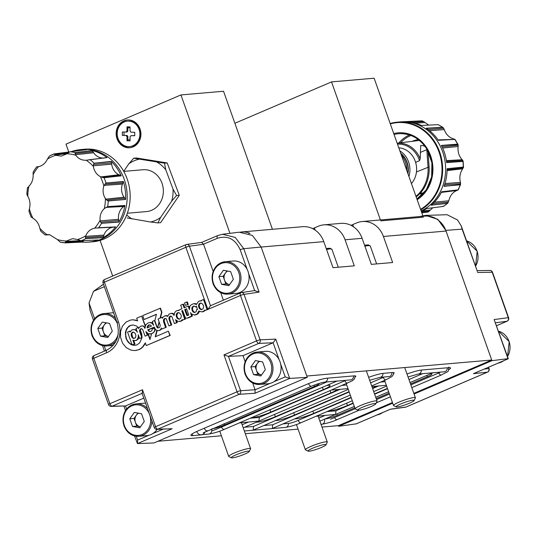 <?xml version="1.0" encoding="UTF-8"?>
<svg xmlns="http://www.w3.org/2000/svg" width="536" height="536" viewBox="0 0 536 536"><rect width="100%" height="100%" fill="white"/><g stroke="black" fill="none" stroke-linecap="round" stroke-linejoin="round"><path stroke-width="0.8" d="M317.714 415.521L315.972 416.271M254.466 429.503L253.16 430.066L253.568 426.401M421.283 370.054A3.719 3.296 -94.9 0 1 418.315 374.041L432.853 372.781M335.985 410.757L335.576 414.422L316.086 416.258M239.291 422.904L336.997 381.076M239.404 422.897L258.895 421.062L259.303 417.397M272.737 424.74L272.328 428.405L273.005 428.157L350.289 395.072M327.556 378.155A3.719 3.296 -94.9 0 1 324.595 382.148L337.224 381.022M331.261 390.081L352.145 380.882L354.376 379.059L355.254 375.89M324.923 415.494L318.813 418.113M248.242 422.133L242.131 424.747M355.261 377.022A15.799 2.043 160.5 0 0 355.763 376.185A15.799 2.043 160.5 0 0 353.901 375.877L326.853 378.222A15.799 2.043 160.5 0 0 306.585 384.426L198.528 430.683A15.799 2.043 160.5 0 0 190.883 435.333A15.799 2.043 160.5 0 0 192.746 435.634L200.625 434.951A15.799 2.043 160.5 0 0 203.291 434.529M346.725 385.009L342.31 385.391M393.605 373.706A15.799 2.043 160.5 0 0 394.107 372.862A15.799 2.043 160.5 0 0 392.245 372.56L383.3 373.331A15.799 2.043 160.5 0 0 368.647 377.324M385.069 381.686L380.654 382.067M448.786 369.719A15.799 2.043 160.5 0 0 450.555 367.977A15.799 2.043 160.5 0 0 448.692 367.676L421.638 370.014A15.799 2.043 160.5 0 0 406.992 374.007M392.446 402.523L338.444 425.644L321.982 427.065M298.076 429.135L245.3 433.704M221.395 435.775L157.946 441.262M353.526 226.822L352.735 224.597L356.567 222.956A23.229 20.623 85.1 0 1 362.256 221.529L424.874 216.109A23.229 20.623 85.1 0 1 446.039 231.05L491.713 360.025L413.846 393.364M491.713 360.025L306.82 376.024L261.153 247.049A23.229 20.623 85.1 0 0 261.146 247.042L243.759 248.691L259.123 292.093L254.674 290.646M362.256 221.529A23.229 20.623 85.1 0 1 383.414 236.47L392.64 262.526L371.341 264.369L362.115 238.312A23.229 20.623 -94.9 0 0 340.95 223.371L323.911 224.845A23.229 20.623 85.1 0 1 345.07 239.786L354.303 265.843L332.997 267.685L323.771 241.629A23.229 20.623 -94.9 0 0 302.612 226.688L241.267 232.001A23.229 20.623 -94.9 0 0 240.644 232.061M315.181 230.138L314.391 227.914L318.223 226.272A23.229 20.623 85.1 0 1 323.911 224.845M248.711 233.462L249.984 233.354A23.229 20.623 -94.9 0 0 241.267 232.001M256.409 422.167A13.889 1.796 160.5 0 0 275.343 416.707L330.906 392.922A13.889 1.796 160.5 0 0 337.198 389.565M244.604 427.219L253.441 426.455L340.219 389.303M251.759 417.604A13.936 1.802 160.5 0 0 270.76 412.13L323.255 389.659A13.936 1.802 160.5 0 0 330.002 385.558A13.936 1.802 160.5 0 0 326.699 385.525M250.339 418.214L259.176 417.45L343.857 381.197A6.506 0.838 160.5 0 0 345.713 380.319M211.754 430.884A6.506 0.838 160.5 0 0 216.638 429.115L326.779 381.96M318.692 383.575A9.293 1.199 -19.5 0 1 319.007 383.756A9.293 1.199 -19.5 0 1 314.511 386.483L224.47 425.035A9.293 1.199 -19.5 0 1 212.249 428.706M314.391 227.914A23.229 3.002 -19.5 0 1 312.656 228.644M352.735 224.597A23.229 3.002 -19.5 0 1 351 225.328M330.591 419.252L355.133 408.747M376.533 399.588L389.444 394.054M410.844 384.895L438.642 372.996A6.506 0.838 160.5 0 0 440.505 372.118M282.948 423.902L288.804 423.393A6.506 0.838 160.5 0 0 297.145 420.84L351.214 397.692M372.614 388.533L378.557 385.987M263.779 425.557L272.616 424.793L349.204 392.004M370.604 382.845L382.202 377.88A6.506 0.838 160.5 0 0 384.057 377.002M327.02 411.581L335.858 410.817L353.231 403.38M374.63 394.215L387.541 388.687M408.941 379.528L422.636 373.666M328.447 410.971A13.936 1.802 160.5 0 0 347.442 405.491L353.117 403.059M374.517 393.9L387.434 388.372M275.584 420.505A13.889 1.796 160.5 0 0 294.519 415.045L349.09 391.682M372.466 388.118A13.889 1.796 160.5 0 0 375.535 386.248M294.753 418.844A13.889 1.796 160.5 0 0 313.687 413.39L351.1 397.37M410.509 383.95L427.406 376.714A9.293 1.199 160.5 0 0 431.902 373.981A9.293 1.199 160.5 0 0 430.468 373.84M325.138 418.931A9.293 1.199 160.5 0 0 337.358 415.266L354.798 407.802M376.198 398.637L389.109 393.109M371.173 406.509A9.548 1.233 -19.5 0 1 357.927 410.194A9.548 1.233 -19.5 0 1 362.416 407.266A9.548 1.233 -19.5 0 1 371.689 404.09A9.548 1.233 -19.5 0 1 375.77 403.876A9.548 1.233 -19.5 0 1 371.173 406.509M357.927 410.194L355.321 408.981A11.618 1.501 -19.5 0 1 355.16 408.827A11.618 1.501 -19.5 0 1 360.788 405.417A11.618 1.501 -19.5 0 1 377.056 401.075A11.618 1.501 -19.5 0 1 377.029 401.297L375.77 403.876M409.511 403.186A9.548 1.233 -19.5 0 1 396.265 406.878A9.548 1.233 -19.5 0 1 400.761 403.95A9.548 1.233 -19.5 0 1 410.027 400.767A9.548 1.233 -19.5 0 1 414.114 400.56A9.548 1.233 -19.5 0 1 409.511 403.186M396.265 406.878L393.659 405.665A11.618 1.501 -19.5 0 1 393.504 405.511A11.618 1.501 -19.5 0 1 399.126 402.094A11.618 1.501 -19.5 0 1 415.4 397.759A11.618 1.501 -19.5 0 1 415.373 397.973L414.114 400.56M244.718 454.099A9.548 1.233 -19.5 0 1 231.465 457.791A9.548 1.233 -19.5 0 1 235.961 454.856A9.548 1.233 -19.5 0 1 245.233 451.68A9.548 1.233 -19.5 0 1 249.314 451.466A9.548 1.233 -19.5 0 1 244.718 454.099M231.465 457.791L228.865 456.572A11.618 1.501 -19.5 0 1 228.705 456.424A11.618 1.501 -19.5 0 1 234.326 453.007A11.618 1.501 -19.5 0 1 250.6 448.666A11.618 1.501 -19.5 0 1 250.573 448.887L249.314 451.466M321.399 447.46A9.548 1.233 -19.5 0 1 308.146 451.151A9.548 1.233 -19.5 0 1 312.642 448.217A9.548 1.233 -19.5 0 1 321.915 445.041A9.548 1.233 -19.5 0 1 325.995 444.833A9.548 1.233 -19.5 0 1 321.399 447.46M308.146 451.151L305.547 449.938A11.618 1.501 -19.5 0 1 305.386 449.784A11.618 1.501 -19.5 0 1 311.007 446.367A11.618 1.501 -19.5 0 1 327.282 442.033A11.618 1.501 -19.5 0 1 327.255 442.247L325.995 444.833M445.805 230.393L437.745 219.284L425.517 215.398L447.084 214.722L457.516 219.968L461.268 225.937L462.112 229.12L445.805 230.393L491.941 360.674L414.073 394.014M425.517 215.398L419.809 216.544M392.674 403.173L338.672 426.294L338.444 425.644M356.212 423.849L338.672 426.294M474.239 373.324L508.048 358.845L494.138 319.557L508.262 358.631L491.941 360.674M461.268 225.937L477.402 271.491L462.112 229.12M477.114 270.68L489.83 270.432A2.787 2.486 88.9 0 1 492.209 272.228L477.482 272.523M494.138 319.557L508.296 317.674A2.787 2.506 82.4 0 1 506.935 321.258L495.566 322.773M484.222 369.07L488.792 368.574A2.787 2.513 83.8 0 1 487.405 372.165L473.389 373.686M355.844 424.01L390.242 409.283M390.503 409.169L405.926 407.045A2.787 2.446 82.2 0 1 405.363 407.206L390.308 409.276M226.929 270.908L223.13 276.254L224.497 280.107A7.136 6.332 -94.9 0 0 229.482 284.623A7.136 6.332 -94.9 0 0 229.569 284.636L225.857 283.959L221.603 284.328L228.845 285.655L233.368 279.29L230.641 271.591L223.391 270.258L218.876 276.623L221.603 284.328M213.1 283.557A16.261 14.439 85.1 0 1 225.147 261.722C214.561 264.416 210.521 271.725 213.026 283.645C215.988 290.78 220.966 294.277 227.947 294.117L236.041 293.42A16.261 14.439 -94.9 0 0 248.054 271.477A16.261 14.439 -94.9 0 0 233.24 261.019L225.147 261.722A16.261 14.439 85.1 0 1 239.954 272.181A16.261 14.439 85.1 0 1 227.947 294.117A16.261 14.439 85.1 0 1 213.134 283.658M227.726 271.055A7.136 6.332 -94.9 0 0 225.395 273.072A7.136 6.332 -94.9 0 0 224.497 280.107L225.857 283.959M223.13 276.254L218.876 276.623M105.847 322.746L102.054 328.092L103.415 331.945A7.136 6.332 -94.9 0 0 108.399 336.461A7.136 6.332 -94.9 0 0 108.486 336.474L104.781 335.797L100.52 336.166L107.763 337.492L112.285 331.127L109.558 323.422L102.316 322.096L97.793 328.461L100.52 336.166M113.605 312.816A16.261 14.439 -94.9 0 0 112.158 312.856L104.064 313.56A16.261 14.439 85.1 0 1 115.575 318.384M106.651 322.893A7.136 6.332 -94.9 0 0 104.312 324.91A7.136 6.332 -94.9 0 0 103.415 331.945L104.781 335.797M102.054 328.092L97.793 328.461M137.839 413.068L134.04 418.422L135.4 422.274A7.136 6.332 -94.9 0 0 140.392 426.79A7.136 6.332 -94.9 0 0 140.479 426.803L136.767 426.12L132.506 426.488L139.755 427.822L144.271 421.45L141.544 413.752L134.302 412.418L129.779 418.79L132.506 426.488M145.591 403.139A16.261 14.439 -94.9 0 0 144.144 403.186L136.05 403.883A16.261 14.439 85.1 0 1 147.561 408.713M151.896 420.948A16.261 14.439 85.1 0 1 138.851 436.284L146.951 435.587A16.261 14.439 -94.9 0 0 157.122 429.37M138.636 413.216A7.136 6.332 -94.9 0 0 136.298 415.239A7.136 6.332 -94.9 0 0 135.4 422.274L136.767 426.12M134.04 418.422L129.779 418.79M258.915 361.237L255.123 366.584L256.483 370.436A7.136 6.332 -94.9 0 0 261.468 374.952A7.136 6.332 -94.9 0 0 261.555 374.966L257.85 374.282L253.588 374.651L260.831 375.984L265.353 369.612L262.627 361.914L255.377 360.587L250.861 366.952L253.588 374.651M280.04 361.807A16.261 14.439 -94.9 0 0 265.226 351.348L257.133 352.045A16.261 14.439 85.1 0 1 271.946 362.503A16.261 14.439 85.1 0 1 259.933 384.446A16.261 14.439 85.1 0 1 245.12 373.987A16.261 14.439 85.1 0 1 257.133 352.045C246.547 354.745 242.507 362.055 245.012 373.974C247.974 381.109 252.952 384.6 259.933 384.446L268.027 383.749A16.261 14.439 -94.9 0 0 280.04 361.807M259.719 361.378A7.136 6.332 -94.9 0 0 257.38 363.401A7.136 6.332 -94.9 0 0 256.483 370.436L257.85 374.282M255.123 366.584L250.861 366.952M426.663 148.767A33.915 11.263 146.8 0 1 426.817 149.658L428.023 166.998A33.915 30.11 85.1 0 1 415.963 196.323M398.777 147.795A20.998 18.646 85.1 0 1 416.479 171.721A20.998 18.646 85.1 0 1 416.452 171.949L429.088 166.904A33.915 30.11 85.1 0 1 416.164 196.906M411.956 122.355L423.755 121.618L428.646 125.109M428.13 129.571L443.694 128.305L444.485 130.208C446.24 134.549 449.088 137.384 453.021 138.703L454.856 139.387L438.073 139.889M390.175 123.508A46.458 41.245 85.1 0 1 397.364 122.154A46.458 41.245 85.1 0 1 435.54 143.179A46.458 41.245 85.1 0 1 420.753 209.864M390.315 123.91A45.989 40.83 85.1 0 1 434.977 143.454A45.989 40.83 85.1 0 1 420.566 209.341M454.783 139.394L438.314 140.238L454.783 139.394A45.761 40.629 85.1 0 1 456.263 141.718A45.761 40.629 85.1 0 1 457.61 144.137L441.416 145.437A46.404 41.198 85.1 0 1 446.682 162.609L462.903 161.416L462.876 160.559L461.757 159.232C458.91 155.829 457.677 151.802 458.052 147.159L458.186 145.236L457.61 144.137M421.785 212.772L428.043 212.035A45.761 40.629 85.1 0 1 427.909 212.055L421.798 212.819L428.137 212.015L432.827 207.754M443.044 206.112L443.305 206.434L426.69 208.531A46.404 41.198 85.1 0 1 421.296 211.385M441.476 192.196L458.119 189.858L441.684 191.794A46.404 41.198 85.1 0 1 431.178 205.208L447.761 203.198L443.44 206.4M447.071 169.791L463.352 167.882L463.359 167.071L447.078 168.706A46.404 41.198 85.1 0 1 444.049 186.361L460.571 184.451L458.186 189.938M425.309 146.764A33.915 11.263 146.8 0 0 420.713 145.444L420.177 158.837L419.521 160.686L415.614 162.361M407.976 173.785A19.839 17.614 -94.9 0 0 408.211 172.183A19.839 17.614 -94.9 0 0 400.714 153.269M399.883 150.918A20.998 18.646 85.1 0 1 409.772 172.304A20.998 18.646 85.1 0 1 408.921 176.458M406.717 170.22A20.998 18.646 -94.9 0 0 401.417 155.259M416.452 171.949A20.998 18.646 85.1 0 1 411.44 183.553M443.694 128.305L442.568 127.233L426.227 128.231A46.404 41.198 85.1 0 1 438.374 140.318L454.622 139.4M423.755 121.618L422.174 120.881L405.571 121.692A46.404 41.198 85.1 0 1 421.343 125.458L438.113 124.66M441.369 192.404L456.893 190.474L458.119 189.858L441.517 191.895M456.893 190.474L456.37 190.695C452.645 192.451 450.18 195.593 448.987 200.122L447.553 203.332L431.433 204.993M446.977 168.887L463.359 167.071L462.407 169.302C460.015 172.994 459.305 177.135 460.277 181.717L460.652 183.62L460.303 184.806L444.022 186.153M406.918 121.739L422.174 120.881A45.761 40.629 85.1 0 0 420.023 120.922L401.732 121.806A46.458 41.245 85.1 0 1 438.522 142.918A46.458 41.245 85.1 0 1 421.149 210.97M438.18 124.674L442.904 127.354L426.314 128.419M454.917 139.273L458.005 144.459L441.409 145.651M446.562 162.441L462.983 161.396L462.876 160.559L446.535 161.49M447.078 168.8L457.637 167.634M444.096 186.233L455.185 185.302M446.401 160.639L462.166 159.701M441.476 145.551L451.975 144.593M446.669 162.509L457.845 161.785M426.375 128.332L436.88 127.581M438.334 140.264L449.664 139.682M406.415 121.719L416.398 121.163M421.798 212.812L422.897 212.678M441.657 191.848L452.344 190.535M431.333 205.08L442.388 203.935M427.956 151.011A33.915 11.263 146.8 0 1 428.016 151.494L429.088 166.904M420.311 152.445L426.817 149.658L428.016 151.494M234.882 123.28L331.529 81.901L380.419 219.954M423.346 217.174L380.741 220.865M331.529 81.901L374.135 78.209L422.824 215.707M247.116 269.307L240.202 249.783C235.25 238.969 227.639 235.143 217.368 238.292A2.787 1.233 66.8 0 1 217.549 235.619A2.787 1.233 66.8 0 1 217.703 235.579L222.447 234.279L239.163 232.195L252.342 235.405L261.146 247.042L307.282 377.331L154.02 442.944L137.484 443.58L137.605 440.096L148.901 435.259M165.396 318.411L164.606 319L164.157 320.91L166.254 327.308L161.671 329.037L166.254 327.308M161.611 328.87L159.875 330.323L158.013 330.725L159.875 330.323M157.122 330.685L155.608 336.635M168.344 331.188L170.193 335.429L146.268 345.559L169.852 335.456L168.344 331.188L155.232 336.796L156.807 330.612M145.437 343.214L142.951 346.906L141.102 348.487L138.978 349.686L134.804 350.591L138.636 349.713L140.76 348.521L142.609 346.933L145.31 342.859L146.268 345.559M145.216 326.223L141.625 316.093L136.687 318.203L137.625 320.85L133.062 319.818L130.717 319.999L133.404 319.791L137.571 320.689M141.625 316.093L145.363 325.654M170.904 316.046L169.704 317.52L169.008 317.58L170.12 316.119L171.406 316.2L171.902 316.722L174.435 323.57L176.579 322.652L175.533 319.704L177.898 321.325L180.592 321.185L182.334 319.617L182.508 320.113L184.726 319.168L181.778 310.84L182.575 310.498L185.443 317.995L186.756 318.263L191.674 316.093L190.454 312.642L191.466 313.929L194.347 315.014L197.188 313.955L198.836 311.021L201.871 311.919L204.042 310.927L204.685 310.049L204.859 310.545L207.07 309.594L203.513 299.537L201.295 300.482L201.442 300.897L199.204 301.065L198.24 301.668L196.524 304.495L193.677 303.651L190.91 304.997L189.878 306.358L189.396 309.654L188.143 306.116L184.103 307.845L182.836 304.26L180.692 305.178L181.965 308.763L178.95 310.056L179.098 310.465L176.853 310.632L175.654 311.429L174.763 312.542L174.039 315.476L173.322 314.176L171.172 313.319L169.001 314.15L167.601 316.367L165.269 315.717L163.145 316.91L162.348 318.304L161.999 317.312L158.107 318.974L160.257 325.359L159.782 327.181L158.837 327.838L157.477 327.878L156.961 327.369L154.435 320.548L152.298 321.466L153.678 325.379L152.003 323.242L149.799 322.565L151.293 322.545L153.001 323.456M156.405 314.384L144.11 319.536L142.723 315.624L160.452 308.146L161.906 312.254L160.418 317.982M161.999 317.312L162.776 317.473M165.269 315.717L167.761 315.932M171.172 313.319L173.034 313.393L174.167 314.391M177.945 310.384L179.058 310.357M184.726 307.577L183.533 304.2L182.836 304.26M188.143 306.116L188.84 306.056L189.443 307.771M193.677 303.651L196.672 304.066M200.297 300.817L201.402 300.783M203.513 299.537L204.209 299.477L207.767 309.533L204.859 310.545M204.98 310.532L203.64 311.557L201.871 311.919M199.419 311.369L197.885 313.895L194.695 314.987L196.719 314.552M191.667 314.049L192.37 316.032L188.618 317.861M184.726 319.168L185.423 319.108L182.649 310.706M185.423 319.108L182.508 320.113M182.642 320.099L181.289 321.124L179.252 321.506M176.605 320.716L177.275 322.592L174.435 323.57M169.704 317.52L169.865 319.637L171.755 324.957L168.914 325.935L171.058 325.017L169.168 319.697L169.865 319.637M188.25 304.401L187.386 301.949L186.689 302.009L184.518 302.934L185.389 305.393L188.25 304.401L185.389 305.393M152.619 323.798L153.108 323.757M159.098 321.781L157.584 327.596L156.894 326.471L154.85 320.689L156.438 314.257L144.11 319.536M160.043 318.143L161.564 312.28L160.11 308.18M138.777 327.905L138.141 327.523L136.003 328.441L137.35 332.24L136.332 330.806L136.821 330.759M142.971 325.895L140.506 326.223L138.502 328.541L138.141 327.523M144.928 327.878L143.507 326.076M130.717 319.999L126.04 322.062L122.469 326.129L120.546 331.462L120.56 337.425L122.63 343.268L126.288 347.67L130.972 350.135L134.804 350.591M152.834 328.883L153.129 327.67L154.314 327.161M155.065 329.352L154.656 330.102L154.944 328.756M147.775 333.459L149.959 339.616L151.648 333.68L153.879 332.333L155.011 330.069M147.581 335.188L145.082 336.132L147.581 335.188L146.636 332.521M141.605 328.689L140.157 329.754L141.745 333.975L142.06 337.553L139.561 338.497L141.826 337.767M138.389 327.503L136.553 326.035L133.41 325.004L130.174 325.499L128.741 326.364L126.529 328.963L125.411 332.461L126.02 338.45L127.963 341.968L130.677 344.326L132.218 345.037L135.441 345.271L137.022 344.849L139.715 342.805L142.06 337.553M171.755 324.957L171.058 325.017M169.168 319.697L168.934 318.625L169.631 318.565M168.934 318.625L169.008 317.58M169.376 316.722L170.073 316.662M170.12 316.119L170.816 316.059M176.579 322.652L177.275 322.592M180.592 321.185L181.289 321.124M181.717 320.481L182.414 320.421M189.349 317.091L190.046 317.031M187.922 317.922L186.756 318.263M191.674 316.093L192.37 316.032M197.188 313.955L197.885 313.895M196.022 314.612L196.377 314.585M197.998 313.071L198.695 313.011M198.528 312.113L199.225 312.053M202.943 311.617L203.64 311.557M204.042 310.927L204.739 310.867M207.07 309.594L207.767 309.533M195.687 303.932L196.384 303.872M194.742 303.637L195.439 303.577M173.322 314.176L174.019 314.116M172.337 313.453L173.034 313.393M166.897 315.878L167.594 315.818M166.1 315.684L166.797 315.624M161.564 312.28L161.906 312.254M154.435 320.548L154.897 320.508M152.003 323.242L152.693 323.181M151.32 322.833L152.016 322.773M150.596 322.605L151.293 322.545M149.799 322.565L148.023 323.007L145.859 324.722L144.941 328.313M135.407 320.119L135.749 320.086M133.062 319.818L133.404 319.791M136.097 350.45L136.439 350.423M138.636 349.713L138.978 349.686M140.76 348.521L141.102 348.487M142.609 346.933L142.951 346.906M144.117 345.017L144.452 344.99M169.852 335.456L170.193 335.429M154.71 329.379L154.475 328.179L152.117 329.191L151.983 330.39L150.777 331.416L149.035 331.395L147.782 329.841L154.274 327.06L155.614 329.814L158.013 330.725M159.179 330.384L160.7 329.881M160.003 329.942L161.303 329.305M160.612 329.365L161.544 328.682M161.055 328.729L161.309 328.012L161.671 329.037M165.564 327.369L163.674 322.049L164.371 321.989M163.674 322.049L163.46 320.97L164.157 320.91M163.46 320.97L163.514 319.932L164.21 319.871M163.514 319.932L163.909 319.061L164.606 319M163.909 319.061L165.269 318.431M164.572 318.491L165.885 318.565L166.381 319.081L168.914 325.935M273.923 381.739L285.219 376.902L289.695 378.416L307.282 377.331M156.546 326.498L156.894 326.471M182.475 310.78L181.778 310.84M156.961 327.369L157.316 327.335M159.293 322.33L157.584 327.596M157.926 327.57L158.549 327.911M157.477 327.878L158.174 327.818M144.787 328.327L144.097 326.94L144.452 326.913M144.097 326.94L143.675 326.458L144.03 326.424M143.675 326.458L143.159 326.102M142.616 325.922L141.98 325.881M136.332 330.806L135.085 329.881L136.74 330.531M135.085 329.881L133.658 329.506L135.782 329.821M133.658 329.506L132.191 329.781L130.02 332.032L129.699 331.134L130.462 331.261M129.699 331.134L127.561 332.052L132.131 344.95L134.965 343.971L134.268 344.032L132.921 340.233L135.353 340.615L137.859 339.402L136.238 340.333M132.131 344.95L134.268 344.032M133.766 340.574L134.965 343.971M134.998 340.641L135.883 340.36M137.162 339.462L137.631 338.819L138.328 338.759L137.859 339.402M137.631 338.819L137.993 338.095L138.69 338.035L138.328 338.759M138.945 336.749L138.69 338.035M137.993 338.095L138.328 336.427L138.817 336.387M138.328 336.427L138.208 334.672L139.561 338.497M147.226 335.221L145.906 331.503L148.224 333.774L151.634 333.727M149.805 334.049L151.923 333.613M151.567 333.647L153.061 333.03M152.706 333.064L153.879 332.333M153.524 332.367L154.462 331.61M154.107 331.637L154.83 330.846M154.482 330.873L154.656 330.102M148.311 330.786L150.368 331.503M149.035 331.395L149.732 331.335M153.095 327.798L148.479 329.781L149.008 330.725M148.479 329.781L153.129 327.67L147.782 329.841M194.347 315.014L194.695 314.987M187.024 315.543L188.799 315.007L186.588 308.776L184.719 309.58L186.521 314.679L187.024 315.543L187.855 315.53M150.569 325.124L148.727 324.99L147.936 325.52L147.119 327.965L151.447 326.109L150.569 325.124M131.916 337.231L133.518 338.518L135.541 337.653L135.93 335.516L135.159 333.338L133.565 332.086L131.548 332.95L131.146 335.054L131.916 337.231L132.613 337.171L133.303 338.022L132.606 338.082M181.054 314.893L179.56 312.964L177.597 312.723L176.773 313.399L176.123 315.61L177.007 318.089L178.843 319.242L180.666 318.458L181.309 316.247L181.054 314.893M203.017 308.89L203.66 306.679L203.405 305.326L201.911 303.396L199.948 303.155L199.117 303.832L198.474 306.043L199.352 308.522L201.188 309.674L203.017 308.89M194.193 312.542L196.049 311.838L196.752 309.48L197.469 309.614L196.417 306.156L195.68 307.014L194.541 306.17L193.248 306.217L191.828 307.905L192.538 311.342L194.193 312.542M145.082 336.132L142.596 329.359L141.544 328.669L140.78 328.803L139.668 330.009L139.568 331.007L141.705 337.58M140.352 330.055L140.519 332.206L141.933 336.206M140.519 332.206L139.822 332.266M140.264 330.947L139.568 331.007M140.291 329.955L139.668 330.009M140.466 329.251L140.11 329.285M141.136 328.776L140.78 328.803M136.579 340.3L135.353 340.615M132.392 344.929L135.508 345.251M134.147 345.305L133.806 345.338M132.56 345.003L132.218 345.037M132.07 325.044L130.516 325.473L127.843 327.503L126.168 330.598L125.632 334.384L126.362 338.424L127.226 340.306L129.585 343.261L132.07 344.782M131.019 344.3L130.677 344.326M129.585 343.261L129.243 343.288M128.305 341.935L127.963 341.968M127.226 340.306L126.885 340.333M126.362 338.424L126.02 338.45M125.839 336.394L125.498 336.42M125.632 334.384L125.29 334.417M125.752 332.427L125.411 332.461M126.168 330.598L125.826 330.632M126.871 328.937L126.529 328.963M127.843 327.503L127.501 327.53M129.082 326.337L128.741 326.364M130.516 325.473L130.174 325.499M148.244 333.781L150.114 339.067M102.671 284.824L93.499 291.329L89.036 302.954L90.095 310.558L93.519 320.226M125.551 405.94L111.227 406.389A2.787 2.486 -91.1 0 0 112.058 406.208L125.551 405.94L143.816 398.121M279.102 359.636L273.125 342.759L258.734 343.415A2.787 2.446 -92.5 0 0 260.121 339.824L275.779 339.127L289.695 378.416L255.029 393.257L255.089 389.799L269.983 383.428M201.63 242.46L203.553 244.262L189.416 246.205L210.487 305.714L207.874 309.426L185.871 247.297L104.393 282.177L118.449 321.868A24.006 21.313 85.1 0 1 106.597 352.788L93.8 358.269L109.893 403.709L142.489 389.752L155.574 426.703L237.053 391.816L223.968 354.872L228.436 356.386L243.002 355.656L273.085 342.779M243.002 355.656L245.12 361.646M252.684 382.999L255.089 389.799M223.365 300.2L220.698 292.669M213.134 271.317L203.553 244.262M187.553 304.461L186.689 302.009M194.153 306.11L193.02 306.867L192.424 308.997L193.235 311.282L194.803 312.441M193.965 312.079L193.268 312.14M193.235 311.282L192.538 311.342M192.705 310.177L192.009 310.237M192.424 308.997L191.727 309.058M192.525 307.845L191.828 307.905M193.02 306.867L192.324 306.927M193.938 306.156L193.248 306.217M196.478 306.847L195.68 307.014M197.382 309.419L196.752 309.48M200.98 303.061L199.814 303.771L199.171 305.982L200.049 308.461L201.811 309.58M200.913 309.232L200.216 309.292M200.049 308.461L199.352 308.522M199.432 307.269L198.735 307.329M199.171 305.982L198.474 306.043M199.318 304.743L198.628 304.803M199.814 303.771L199.117 303.832M200.645 303.095L199.948 303.155M178.629 312.629L177.47 313.339L176.82 315.55L177.697 318.029L179.46 319.148M178.562 318.799L177.865 318.86M177.697 318.029L177.007 318.089M177.081 316.836L176.384 316.897M176.82 315.55L176.123 315.61M176.974 314.31L176.277 314.371M177.47 313.339L176.773 313.399M178.294 312.662L177.597 312.723M133.631 332.112L132.245 332.89L131.843 333.888L132.613 337.171M132.104 336.126L131.407 336.186M131.843 334.993L131.146 335.054M131.843 333.888L131.146 333.948M132.245 332.89L131.548 332.95M133.142 332.186L132.446 332.246M133.303 338.022L134.134 338.417M149.825 324.87L148.104 326.19L147.822 327.663M147.842 327.034L147.145 327.094M148.104 326.19L147.407 326.25M148.633 325.459L147.936 325.52M149.423 324.93L148.727 324.99M186.662 308.984L185.416 309.52L187.721 315.483M187.218 314.619L186.521 314.679M185.416 309.52L184.719 309.58M201.824 242.352L217.549 235.619L222.453 234.279L235.217 237.408L243.759 248.691A2.787 0.362 160.5 0 0 240.202 249.783M201.764 242.379L186.769 244.423A2.787 2.446 -97.8 0 0 186.206 244.584A2.787 1.233 66.8 0 0 186.052 244.624A2.787 1.233 66.8 0 0 185.871 247.297A2.787 0.362 160.5 0 1 189.416 246.205A2.787 2.446 -97.8 0 0 186.769 244.423A2.787 2.787 0 0 0 186.052 244.624L104.574 279.504A2.787 1.233 66.8 0 0 104.393 282.177A2.787 0.362 -19.5 0 0 103.046 283.001L117.103 322.692A2.787 0.362 -19.5 0 1 118.449 321.868M134.489 435.929L137.484 443.58L172.15 428.74L156.941 429.376A2.787 2.499 -91.8 0 0 157.751 429.195L172.15 428.74M142.489 389.752L142.362 393.236M240.53 292.877L210.333 305.781L240.657 292.797A2.787 1.233 66.8 0 0 240.476 295.47L207.874 309.426M259.123 292.093L244.027 294.378A2.787 2.459 -98.6 0 0 240.798 292.763A2.787 1.233 66.8 0 0 240.657 292.797A2.787 2.787 0 0 1 241.334 292.609L255.203 290.505M273.125 342.759L275.779 339.127M255.029 393.257L239.23 394.315A2.787 2.432 -93.8 0 0 240.597 390.724L255.076 389.752M129.638 146.596L130.489 146.522A12.777 11.343 -94.9 0 0 140.747 134.054A12.777 11.343 -94.9 0 0 128.292 121.069L127.434 121.143A12.777 11.343 -94.9 0 0 117.183 133.611A12.777 11.343 -94.9 0 0 129.638 146.596A12.777 11.343 -94.9 0 0 139.889 134.127A12.777 11.343 -94.9 0 0 127.434 121.143M123.923 120.841A13.936 12.375 -94.9 0 0 116.506 136.894A13.936 12.375 -94.9 0 0 129.739 147.755A13.936 12.375 -94.9 0 0 133.149 146.898A13.936 12.375 -94.9 0 0 140.573 130.844A13.936 12.375 -94.9 0 0 127.334 119.984A13.936 12.375 -94.9 0 0 123.923 120.841M127.762 119.957A13.936 12.375 -94.9 0 0 124.774 120.768A13.936 12.375 -94.9 0 0 117.31 136.586A13.936 12.375 -94.9 0 0 130.168 147.708M49.426 234.674L45.5 234.869L47.336 234.567M31.195 216.919L32.884 218.199C36.522 220.356 38.84 223.746 39.832 228.356A43.657 38.76 -94.9 0 0 46.994 234.587L49.573 234.694L57.459 239.585L60.112 242.091L65.137 242.902L82.088 242.098A46.404 41.198 -94.9 0 0 87.033 242.192A46.404 41.198 -94.9 0 0 97.988 239.954L81.097 240.744L77.539 239.518A43.657 38.76 -94.9 0 0 85.787 235.766C87.515 231.606 90.477 229.066 94.691 228.162L96.333 227.981M83.817 240.624A12.703 11.276 -94.9 0 0 83.201 241.22L65.251 242.252L66.357 241.019L72.601 238.654L77.539 239.518M26.981 193.643L26.934 194.648L27.812 196.236C30.029 200.196 30.552 204.397 29.38 208.839L28.957 211.318L31.128 217.12M100.647 222.199L101.579 223.311L118.905 222.078A46.404 41.198 -94.9 0 0 124.921 205.476L124.794 205.63A5.514 4.898 -94.9 0 1 123.876 206.454A13.159 11.685 -94.9 0 0 118.556 219.284A12.703 11.276 -94.9 0 0 118.771 220.53L100.647 222.199L100.085 220.242C99.683 215.559 101.096 211.666 104.312 208.571L107.636 206.621A45.761 40.629 -94.9 0 0 108.017 203.834A45.761 40.629 -94.9 0 0 108.245 201.02L125.585 199.439A46.404 41.198 -94.9 0 0 123.354 181.51L105.907 183.011L103.843 185.985A43.657 38.76 -94.9 0 0 100.339 176.632C96.473 174.488 94.155 171.105 93.391 166.468L93.458 164.452L94.095 163.199A45.761 40.629 -94.9 0 0 90.081 159.701L107.019 157.624A46.404 41.198 -94.9 0 0 92.125 150.516L75.027 152.572L75.764 155.239A43.657 38.76 -94.9 0 0 66.866 153.805L61.278 156.117L55.684 155.313L54.042 153.912L54.317 154.442L68.132 152.814M87.033 242.192L88.52 242.125A46.458 41.245 -94.9 0 0 89.217 242.084A46.458 41.245 -94.9 0 0 89.921 242.031L92.896 241.77A46.458 41.245 -94.9 0 0 129.866 202.092A46.458 41.245 -94.9 0 0 84.882 149.202L81.907 149.457A46.458 41.245 -94.9 0 0 81.217 149.524A46.458 41.245 -94.9 0 0 80.514 149.604L79.033 149.792A46.404 41.198 -94.9 0 0 71.422 151.581M69.446 151.963L54.042 153.912L69.258 152.056M66.866 153.805L70.015 151.762L86.745 149.644A46.404 41.198 -94.9 0 0 79.033 149.792M111.347 161.39L111.408 161.597A5.514 4.898 -94.9 0 1 111.595 162.924A12.703 11.276 -94.9 0 0 111.696 164.184A13.165 11.691 -94.9 0 0 118.918 174.749A12.703 11.276 -94.9 0 0 119.977 175.185L102.269 177.336L104.038 177.738L121.237 175.848A46.404 41.198 -94.9 0 0 111.347 161.39L94.095 163.199M127.354 213.234L146.509 211.579A20.998 18.646 -94.9 0 0 163.219 193.643A20.998 18.646 -94.9 0 0 142.884 169.738L123.729 171.393M123.709 171.353L128.841 163.822L133.712 158.214L164.472 163.172L165.785 169.778L173.021 189.108L176.579 195.519L179.285 195.285L160.633 222.668L157.919 222.902L150.609 222.005L127.166 217.944M176.579 195.519L171.701 201.127L160.552 217.495L157.919 222.902M133.712 158.214L136.425 157.979L167.185 162.937L179.285 195.285M164.472 163.172L167.185 162.937M160.552 217.495A31.946 28.361 85.1 0 1 150.609 222.005M173.021 189.108A31.946 28.361 85.1 0 1 171.701 201.127M157.162 162.274A31.946 28.361 85.1 0 1 165.785 169.778M128.841 163.822A31.946 28.361 85.1 0 1 138.777 159.306M132.231 219.043A31.946 28.361 85.1 0 1 126.717 214.943M124.921 205.476L107.636 206.621M98.718 227.753L114.416 227.11A5.514 4.898 -94.9 0 0 115.461 226.929L98.456 227.767M113.659 227.143A12.703 11.276 -94.9 0 0 113.163 227.197A13.165 11.691 -94.9 0 0 103.917 235.103A12.703 11.276 -94.9 0 0 103.549 236.289L85.438 237.609L85.82 238.641L102.986 237.689A46.404 41.198 -94.9 0 0 115.642 226.869M86.859 160.17L90.081 159.701M55.684 155.313A43.657 38.76 -94.9 0 0 47.429 159.058L49.486 156.003A45.761 40.629 -94.9 0 1 53.968 153.953M54.022 153.919L49.372 156.036M47.429 159.058C45.48 163.246 42.518 165.778 38.532 166.663L37.902 166.763M37.976 166.756L36.683 166.89M38.532 166.663A43.657 38.76 -94.9 0 0 33.138 174.589L33.098 172.585L33.621 171.366M33.138 174.589C33.312 179.292 31.899 183.178 28.904 186.26L27.597 188.029L27.731 187.386M39.832 228.356L40.81 231.244L45.078 234.962L49.794 234.735M45.5 234.869L45.151 234.949M65.084 242.888A45.761 40.629 -94.9 0 1 60.2 242.098L60.112 242.091M65.251 242.252L65.198 242.902M85.438 237.609L85.787 235.766M104.801 184.15L122.871 182.957A12.703 11.276 -94.9 0 0 122.416 184.089A13.165 11.691 -94.9 0 0 124.044 197.194A12.703 11.276 -94.9 0 0 124.781 198.166L106.811 200.136L108.245 201.02M106.811 200.136L105.411 198.595C102.966 194.655 102.443 190.448 103.843 185.985M102.269 177.336L100.339 176.632M93.391 166.468A43.657 38.76 -94.9 0 0 86.229 160.237C81.948 160.472 78.457 158.81 75.764 155.239M121.237 175.848L103.917 177.738M121.069 175.728A5.514 4.898 -94.9 0 0 119.977 175.185M121.143 175.781L110.021 177.074M111.388 161.517L99.475 162.636M122.871 182.957A5.514 4.898 -94.9 0 0 123.314 181.724L105.907 183.011M122.416 184.089L104.091 185.362M125.585 199.439L108.138 201.013M125.498 199.245A5.514 4.898 -94.9 0 0 124.781 198.166M125.538 199.332L114.282 200.471M123.334 181.637L111.414 182.528M118.905 222.078L118.912 221.857A5.514 4.898 -94.9 0 0 118.771 220.53M118.912 221.951L107.609 222.882M124.848 205.569L113.029 206.266M97.036 227.947L114.282 227.11A5.514 4.898 -94.9 0 0 114.416 227.11M102.986 237.689L103.079 237.515A5.514 4.898 -94.9 0 0 103.549 236.289M103.039 237.589L91.797 238.312M115.535 226.909L103.884 227.485M82.088 242.098L82.256 242.004A5.514 4.898 -94.9 0 0 83.201 241.22M82.182 242.044L71.074 242.62M69.338 152.016L59.328 153.242M107.019 157.624L95.971 158.978M102.912 158.053A13.165 11.691 -94.9 0 1 93.666 152.767A12.703 11.276 -94.9 0 1 93.016 151.715A5.514 4.898 -94.9 0 0 92.266 150.663L80.413 151.916M106.912 157.618L106.825 157.611A5.514 4.898 -94.9 0 0 106.182 157.644L88.909 159.802M106.825 157.611L89.954 159.715M272.429 229.301L223.539 91.247L180.94 94.932L65.988 144.144L68.789 152.05M100.078 240.416L112.694 276.033M229.951 233.348L180.94 94.932M134.73 135.635L130.978 135.642A3.236 2.874 -94.9 0 1 130.067 136.64L130.067 140.868L127.012 140.794L127.863 139.796L127.863 136.345L127.012 136.573L127.012 140.794M127.863 136.345A3.109 2.76 85.1 0 1 127.092 135.461L122.349 135.447L122.342 132.01L127.092 132.024A3.109 2.76 85.1 0 1 127.863 131.179L127.012 131.099L127.005 126.871L130.06 126.945L130.067 131.166A3.236 2.874 -94.9 0 1 130.972 132.204L134.73 132.292L134.73 135.729L130.978 135.642M127.863 131.179L127.863 127.722L130.06 127.776M127.005 126.871L127.863 127.722M130.067 139.849L127.863 139.796M127.092 135.461L124.024 135.394L124.017 132.05M122.349 135.447L124.024 135.394M126.101 135.534A3.236 2.874 -94.9 0 0 127.012 136.573M127.012 131.099A3.236 2.874 -94.9 0 0 126.101 132.097M301.132 422.623A3.719 1.642 -113.2 0 1 300.93 422.75A3.719 1.642 -113.2 0 1 300.696 422.81A3.719 1.642 -113.2 0 1 298.15 420.412M324.595 382.148C321.573 382.557 317.185 383.923 311.429 386.242A3.719 1.642 -113.2 0 1 311.195 386.302A3.719 1.642 -113.2 0 1 308.522 383.622M207.405 430.736A3.719 1.642 -113.2 0 1 207.204 430.864A3.719 1.642 -113.2 0 1 206.97 430.917A3.719 1.642 -113.2 0 1 204.29 428.217M204.859 431.942A3.719 3.296 85.1 0 1 202.889 434.415A3.719 3.296 85.1 0 1 201.978 434.642L208.792 434.053C214.547 433.034 219.693 431.473 224.242 429.39L239.512 422.85M211.539 429.035A3.719 3.296 85.1 0 1 209.703 433.825A3.719 3.296 85.1 0 1 208.792 434.053M320.3 420.961A3.719 1.642 -113.2 0 1 320.099 421.095A3.719 1.642 -113.2 0 1 319.885 421.149L354.316 406.442M244.336 430.978L285.474 427.413A3.719 3.296 -94.9 0 0 286.385 427.185A3.719 3.296 -94.9 0 0 288.442 423.427M337.117 381.062L350.578 379.903A3.719 3.296 -94.9 0 0 353.546 375.91M438.743 372.956A3.719 1.642 66.8 0 0 441.363 374.999C450.026 370.101 447.848 373.069 448.8 367.06M432.967 372.768L444.304 371.79A3.719 3.296 -94.9 0 0 447.265 367.797M334.518 417.571A3.719 1.642 66.8 0 0 337.137 419.614L359.026 410.248M324.434 419.266A3.719 3.296 85.1 0 1 321.687 424.284C327.436 423.259 332.588 421.705 337.137 419.614M221.469 427.045A3.719 1.642 66.8 0 0 224.242 429.39M197.228 431.252A14.867 1.923 160.5 0 0 196.839 431.962C198.4 434.408 200.116 435.299 201.978 434.642M344.856 380.748A3.719 1.642 66.8 0 0 347.636 383.106M382.938 373.371A3.719 3.296 85.1 0 1 379.977 377.357L369.699 380.292M391.89 372.594A3.719 3.296 85.1 0 1 388.922 376.58L379.977 377.357M371.689 385.907L385.98 379.79A3.719 1.642 -113.2 0 1 383.193 377.431M382.59 412.579L377.076 414.944A16.261 14.439 -94.9 0 0 382.483 412.626M475.526 266.184A16.261 14.439 -94.9 0 0 477.107 251.257A16.261 14.439 -94.9 0 0 466.568 240.905L477.214 251.27L475.553 266.265M362.115 238.312L345.07 239.786M323.771 241.629L261.153 247.049M446.039 231.05L383.414 236.47M192.136 433.919L192.746 435.634M426.924 375.361L427.406 376.714M336.876 413.906L337.358 415.266M314.049 385.183L314.511 386.483M223.988 423.681L224.47 425.035M346.625 403.186L347.442 405.491M312.87 411.085L313.687 413.39M293.701 412.747L294.519 415.045M330.089 390.623L330.906 392.922M274.533 414.408L275.343 416.707M322.438 387.347L323.255 389.659M269.943 409.826L270.76 412.13M326.25 248.617A18.586 2.399 -19.5 0 1 330.478 248.965M338.283 267.23L331.965 249.387A19.745 2.553 160.5 0 0 326.551 249.481M376.627 263.913L370.309 246.071L368.554 244.932L364.581 245.274A18.586 2.399 -19.5 0 1 368.815 245.642M370.309 246.071A19.745 2.553 160.5 0 0 364.895 246.165M406.214 406.925A2.787 1.233 -113.2 0 1 406.08 407.005A2.787 1.233 -113.2 0 1 405.926 407.045L487.405 372.165A2.787 1.233 -113.2 0 0 487.559 372.125A2.787 2.787 0 0 0 489.087 368.634A2.787 0.362 160.5 0 0 488.792 368.574L488.343 367.307M507.264 321.084A2.787 1.233 -113.2 0 1 507.076 321.225A2.787 2.787 0 0 0 508.604 317.727A2.787 0.362 160.5 0 0 508.296 317.674L492.209 272.228A2.787 0.362 160.5 0 1 492.51 272.288A2.787 2.787 0 0 0 489.83 270.432M496.597 325.687L506.935 321.258A2.787 1.233 -113.2 0 0 507.076 321.225L496.604 325.707M487.76 371.977A2.787 1.233 -113.2 0 1 487.559 372.125L406.08 407.005A2.787 2.787 0 0 1 405.363 407.206M238.761 272.543A15.33 13.614 -94.9 0 0 221.046 263.625A15.33 13.614 -94.9 0 0 213.475 283.37A15.33 13.614 -94.9 0 0 231.197 292.288A15.33 13.614 -94.9 0 0 238.761 272.543M507.512 356.514A16.261 14.439 -94.9 0 0 509.093 341.579A16.261 14.439 -94.9 0 0 498.56 331.228L509.2 341.6L507.538 356.594M503.673 360.741L498.158 363.107A16.261 14.439 -94.9 0 0 503.565 360.788M92.051 335.496A16.261 14.439 85.1 0 1 104.064 313.56C93.478 316.253 89.438 323.563 91.944 335.482C94.912 342.618 99.884 346.115 106.865 345.955A16.261 14.439 85.1 0 1 92.051 335.496M117.458 323.771A15.33 13.614 -94.9 0 0 99.696 315.583A15.33 13.614 -94.9 0 0 92.393 335.208A15.33 13.614 -94.9 0 0 106.074 345.09A15.33 13.614 -94.9 0 0 118.302 333.593M116.145 340.943A16.261 14.439 85.1 0 1 106.865 345.955L113.183 345.412M124.044 425.825A16.261 14.439 85.1 0 1 136.05 403.883C125.464 406.583 121.424 413.893 123.93 425.805C126.898 432.947 131.869 436.438 138.851 436.284A16.261 14.439 85.1 0 1 124.044 425.825M149.671 414.71A15.33 13.614 -94.9 0 0 131.95 405.792A15.33 13.614 -94.9 0 0 124.379 425.537A15.33 13.614 -94.9 0 0 142.1 434.455A15.33 13.614 -94.9 0 0 149.671 414.71M270.754 362.872A15.33 13.614 -94.9 0 0 253.032 353.954A15.33 13.614 -94.9 0 0 245.461 373.699A15.33 13.614 -94.9 0 0 263.183 382.617A15.33 13.614 -94.9 0 0 270.754 362.872M397.364 122.154L400.338 121.9A46.458 41.245 85.1 0 1 401.029 121.846A46.458 41.245 85.1 0 1 401.042 121.846A46.458 41.245 85.1 0 1 438.515 142.918A46.458 41.245 85.1 0 1 421.142 210.97M394.067 134.496A34.827 30.921 85.1 0 1 399.608 133.658A34.827 30.921 85.1 0 1 427.185 149.484A34.827 30.921 85.1 0 1 416.908 198.997L426.328 189.778L431.634 176.987L431.902 162.743L427.078 149.457C420.258 138.764 411.105 133.498 399.608 133.658M393.732 133.558A35.758 31.745 85.1 0 1 427.453 149.015A35.758 31.745 85.1 0 1 417.149 199.694M423.976 192.88A26.304 23.356 85.1 0 1 422.455 193.007L420.318 193.107M423.072 193.891A27.236 24.18 85.1 0 1 419.661 193.811M421.785 212.779L427.889 212.055A45.761 40.629 85.1 0 1 427.768 212.068M447.466 203.352A45.761 40.629 85.1 0 1 443.305 206.434M460.23 184.826A45.761 40.629 85.1 0 1 458.032 189.865M462.903 161.416A45.761 40.629 85.1 0 1 463.272 167.065M419.44 140.486A26.304 23.356 85.1 0 0 417.919 140.62L397.149 143.213A25.487 22.626 85.1 0 1 418.187 154.75A25.487 22.626 85.1 0 1 420.177 158.837M397.478 144.137A24.556 21.802 85.1 0 1 417.088 155.293A24.556 21.802 85.1 0 1 419.521 160.686M400.915 153.832A19.51 17.326 85.1 0 1 407.93 172.136A19.51 17.326 85.1 0 1 407.782 173.229M405.397 162.241A18.586 16.495 85.1 0 1 406.797 170.441M438.039 124.667A45.761 40.629 85.1 0 1 442.568 127.233M401.042 121.846L401.029 121.846A46.458 41.245 85.1 0 1 401.732 121.806M412.177 141.337A27.236 24.18 85.1 0 1 418.375 139.641M400.566 142.784A33.158 29.44 85.1 0 1 410.938 135.494M398.817 143.005A34.09 30.264 85.1 0 1 409.464 134.978M444.981 183.56L460.431 182.361M447.051 170.602L462.756 168.793M444.592 184.799L460.652 183.62M444.123 186.166L460.049 184.84M446.662 162.455L462.749 161.423M442.656 148.016L458.119 146.502M442.126 146.871L458.186 145.236M429.591 130.704L444.243 129.571M415.172 123.119L424.834 122.543M421.504 211.975L429.517 211.077M422.234 210.963L430.462 210.018M431.406 205.013L447.312 203.372M432.994 203.566L448.444 202.119M434.354 202.193L448.826 200.786M223.968 354.872L256.563 340.916L240.476 295.47A2.787 0.362 160.5 0 1 244.027 294.378L260.121 339.824A2.787 0.362 160.5 0 0 256.563 340.916A2.787 1.233 -113.2 0 0 258.734 343.415L228.436 356.386L240.597 390.724A2.787 0.362 -19.5 0 0 237.053 391.816A2.787 1.233 66.8 0 0 239.23 394.315L157.751 429.195A2.787 1.233 66.8 0 1 155.574 426.703A2.787 0.362 160.5 0 0 154.221 427.52L141.966 392.908M182.073 320.454L180.947 321.158M203.298 311.59L204.397 310.893M159.534 330.357L160.358 329.908M158.247 326.357L157.906 326.384M106.597 352.788A2.787 1.233 -113.2 0 1 106.778 350.115L93.981 355.596A2.787 2.787 0 0 0 92.447 359.087A2.787 0.362 160.5 0 1 93.8 358.269A2.787 1.233 -113.2 0 1 93.981 355.596A2.787 1.233 -113.2 0 1 94.122 355.556L106.651 350.189M104.346 286.68L93.499 291.329M89.036 302.954L94.611 318.692M104.252 345.921L105.88 350.504M125.511 405.953L126.603 409.022M136.245 436.25L137.605 440.096M152.84 433.577L163.105 429.182M142.12 393.337L112.058 406.208A2.787 1.233 66.8 0 1 109.893 403.709A2.787 0.362 160.5 0 0 108.54 404.533L92.447 359.087M285.219 376.902L280.683 364.098M254.654 290.592L248.697 273.775M217.368 238.292L203.539 244.215M117.103 322.692C120.292 335.375 116.855 344.521 106.778 350.115A2.787 1.233 -113.2 0 1 106.919 350.075M104.728 279.464A2.787 1.233 66.8 0 0 104.574 279.504A2.787 2.787 0 0 0 103.046 283.001M48.273 234.56L46.431 234.654M80.273 240.624L65.915 241.408M104.312 208.571A43.657 38.76 -94.9 0 0 105.123 203.626A43.657 38.76 -94.9 0 0 105.411 198.595M28.904 186.26A43.657 38.76 -94.9 0 0 28.1 191.205A43.657 38.76 -94.9 0 0 27.812 196.236M29.38 208.839A43.657 38.76 -94.9 0 0 32.884 218.199M57.459 239.585A43.657 38.76 -94.9 0 0 66.357 241.019M94.691 228.162A43.657 38.76 -94.9 0 0 100.085 220.242M89.217 242.084L89.224 242.084A46.458 41.245 -94.9 0 0 89.224 242.084A46.458 41.245 -94.9 0 0 126.878 202.353A46.458 41.245 -94.9 0 0 81.204 149.524A46.458 41.245 -94.9 0 0 81.211 149.524L81.217 149.524M89.921 242.031A46.458 41.245 -94.9 0 0 126.891 202.353A46.458 41.245 -94.9 0 0 81.907 149.457M75.1 152.552A45.761 40.629 -94.9 0 0 70.109 151.748M106.001 182.99A45.761 40.629 -94.9 0 0 104.038 177.738M98.55 227.76A45.761 40.629 -94.9 0 0 101.579 223.311M81.191 240.744A45.761 40.629 -94.9 0 0 85.82 238.641M111.696 164.184L93.331 165.798M118.918 174.749L100.922 176.907M111.595 162.924L93.458 164.452M111.408 161.597L94.014 163.219M111.401 161.577L94.282 163.179M123.32 181.697L106.175 182.97M124.044 197.194L105.8 199.137M123.876 206.454L106.014 207.399M118.556 219.284L100.192 220.906M124.794 205.63L107.542 206.635M124.808 205.616L107.803 206.608M118.912 221.857L101.478 223.304M113.163 227.197L95.314 228.068M103.917 235.103L85.593 236.376M103.079 237.515L85.747 238.634M82.256 242.004L65.111 242.895M38.947 166.575L37.024 166.817M69.278 152.043L54.277 153.879M67.101 153.624L55.161 155.058M75.027 152.572L92.266 150.663L75.268 152.532M93.016 151.715L74.973 153.577M93.666 152.767L75.422 154.71M386.617 386.067L373.699 391.595M352.299 400.754L317.078 415.836M316.193 416.217L300.93 422.75C296.375 424.84 291.229 426.395 285.474 427.413M348.273 389.384L253.83 429.818M311.429 386.242L203.151 432.927M433.075 372.721L410.027 382.59M388.627 391.749L375.716 397.283M386.349 385.31L371.917 386.563M376.265 402.864L390.422 396.808M411.815 387.642L441.363 374.999M321.017 424.338L321.687 424.284M196.679 431.507L196.839 431.962M243.418 427.728L331.489 390.02M348.011 388.627L331.382 390.067M385.98 379.79L391.883 376.594L393.303 374.765L393.598 372.574M418.315 374.041L408.037 376.976M355.16 408.827L346.263 383.696M377.056 401.075L366.363 370.872M326.236 248.597L330.21 248.248L331.965 249.387M393.504 405.511L384.6 380.379M415.4 397.759L404.707 367.555M228.705 456.424L219.753 431.145M250.6 448.666L241.414 422.723M305.386 449.784L296.435 424.512M327.282 442.033L318.096 416.083M508.604 317.727L492.51 272.288M508.175 358.812L473.824 373.525M489.087 368.634L488.584 367.2M356.018 423.956L390.375 409.249M420.023 120.922L422.207 120.881M463.111 161.081L463.513 167.353M102.503 345.599L104.453 351.113M103.549 284.428L101.693 285.219M125.504 410.549L123.937 406.134M108.54 404.533A2.787 2.787 0 0 0 111.227 406.389M154.221 427.52A2.787 2.787 0 0 0 156.941 429.376M36.602 166.877L33.366 171.641M27.477 187.814L26.8 194.012M36.776 166.83L39.135 166.535"/></g></svg>
